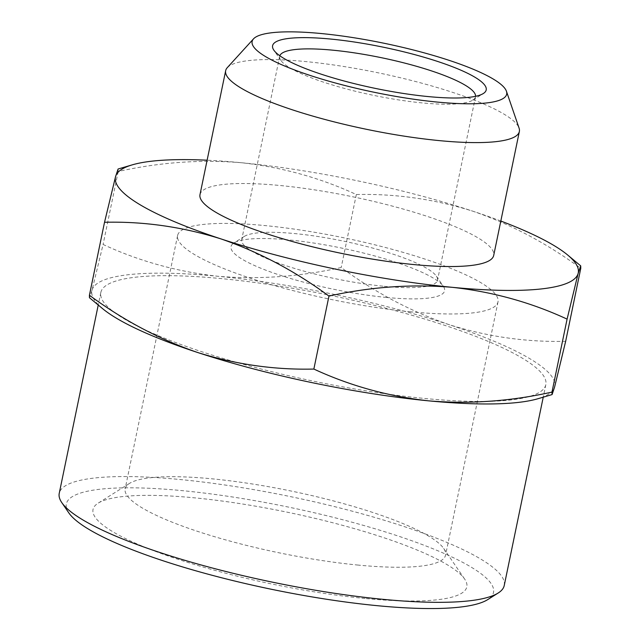<?xml version="1.0" encoding="UTF-8"?>
<svg xmlns="http://www.w3.org/2000/svg" width="640" height="640" viewBox="0 0 640 640"><rect width="100%" height="100%" fill="white"/><g stroke="black" fill="none" stroke-linecap="round" stroke-linejoin="round"><path stroke-width="0.48" stroke-dasharray="3.2 2.4" d="M384.2 286.312A99.976 19.232 11.7 0 0 437.512 280.232A99.976 19.232 11.7 0 0 436.376 276.152A99.976 19.232 11.7 0 0 343.512 241.128A99.976 19.232 11.7 0 0 244.376 236.384A99.976 19.232 11.7 0 0 241.712 239.688A99.976 19.232 11.7 0 0 384.2 286.312M386.44 297.448A109.064 20.984 -168.3 0 1 271.616 272.328A109.064 20.984 -168.3 0 1 233.912 242.976A109.064 20.984 -168.3 0 1 342.056 248.152A109.064 20.984 -168.3 0 1 443.368 286.352A109.064 20.984 -168.3 0 1 386.44 297.448M410.76 311.816A163.6 31.472 -168.3 0 1 177.6 235.52A163.6 31.472 -168.3 0 1 344.184 237.872A163.6 31.472 -168.3 0 1 498.008 301.872A163.6 31.472 -168.3 0 1 410.76 311.816M279.832 55.776A99.976 19.232 11.7 0 0 279.696 56.28A99.976 19.232 11.7 0 0 280.832 60.36A99.976 19.232 11.7 0 0 422.176 102.904A99.976 19.232 11.7 0 0 472.832 100.12A99.976 19.232 11.7 0 0 475.496 96.824A99.976 19.232 11.7 0 0 475.568 96.312M358.312 565.096A163.6 31.472 -168.3 0 1 125.152 488.8A163.6 31.472 -168.3 0 1 129.512 483.4A163.6 31.472 -168.3 0 1 291.736 491.16A163.6 31.472 -168.3 0 1 443.696 548.464A163.6 31.472 -168.3 0 1 445.552 555.152A163.6 31.472 -168.3 0 1 358.312 565.096M365.04 598.488A190.864 36.72 -168.3 0 1 164.096 554.536A190.864 36.72 -168.3 0 1 98.112 503.176A190.864 36.72 -168.3 0 1 287.368 512.224A190.864 36.72 -168.3 0 1 464.656 579.08A190.864 36.72 -168.3 0 1 365.04 598.488M68.8 512.856A218.136 41.968 -168.3 0 1 182.648 490.68A218.136 41.968 -168.3 0 1 412.296 540.912A218.136 41.968 -168.3 0 1 487.712 599.608M227.264 67.68A149.968 28.848 -168.3 0 1 378.36 72.848A149.968 28.848 -168.3 0 1 519.08 128.112M504.232 585.52A227.224 43.712 11.7 0 0 180.408 479.552A227.224 43.712 11.7 0 0 59.232 493.368M199.992 194.616A149.968 28.848 -168.3 0 1 352.696 196.776A149.968 28.848 -168.3 0 1 493.696 255.44M424.664 398.464A227.224 43.712 11.7 0 0 545.832 384.64A227.224 43.712 11.7 0 0 332.2 295.76A227.224 43.712 11.7 0 0 100.832 292.488A227.224 43.712 11.7 0 0 424.664 398.464M500.824 221.032A236.312 45.464 11.7 0 0 472.744 211.16A236.312 45.464 11.7 0 0 241.464 162.736A236.312 45.464 11.7 0 0 207.12 160.208M102.552 308.608A236.312 45.464 -168.3 0 1 92.048 290.144A236.312 45.464 -168.3 0 1 217.952 276.272A236.312 45.464 -168.3 0 1 449.232 324.696A236.312 45.464 -168.3 0 1 554.616 386.992A236.312 45.464 -168.3 0 1 537.856 398.752M118.088 169.016L118.2 171.496C159.704 162.272 200.792 159.352 241.464 162.736C281.912 167.2 320.2 177.8 356.328 194.536C395.6 193.584 434.4 199.128 472.744 211.16C510.864 224.272 546.872 243.336 580.768 268.344M565.656 341.32C526.384 342.272 487.576 336.728 449.232 324.696C411.112 311.584 375.104 292.52 341.208 267.512C299.712 276.736 258.624 279.656 217.952 276.272C177.504 271.808 139.216 261.208 103.088 244.472L92.048 290.144L89.456 297.72M118.2 171.496L103.088 244.472M356.328 194.536L341.208 267.512M244.376 236.384L233.912 242.976M436.376 276.152L443.368 286.352M279.696 56.28L241.712 239.688M475.496 96.824L437.512 280.232M177.6 235.52L125.152 488.8M498.008 301.872L445.552 555.152M472.832 100.12L483.296 93.536M280.832 60.36L273.84 50.16M129.512 483.4L98.112 503.176M443.696 548.464L464.656 579.08M100.832 292.488L98.24 305.016M545.832 384.64L543.24 397.176"/><path stroke-width="0.96" d="M475.568 96.312A99.976 19.232 11.7 0 0 464.84 84.992A99.976 19.232 11.7 0 0 357.856 53.4A99.976 19.232 11.7 0 0 279.832 55.776M474.584 77.024A109.064 20.984 11.7 0 0 346.288 40.864A109.064 20.984 11.7 0 0 273.84 50.16A109.064 20.984 11.7 0 0 375.152 88.36A109.064 20.984 11.7 0 0 483.296 93.536A109.064 20.984 11.7 0 0 474.584 77.024M437.36 102.08A129.968 25 11.7 0 0 506.432 91.232A129.968 25 11.7 0 0 384.472 43.336A129.968 25 11.7 0 0 253.52 38.856A129.968 25 11.7 0 0 304.792 73.64A129.968 25 11.7 0 0 437.36 102.08M498.184 593.016L487.712 599.608A218.136 41.968 -168.3 0 1 271.416 589.272A218.136 41.968 -168.3 0 1 68.8 512.856L61.816 502.648A227.224 43.712 11.7 0 0 383.064 599.336A227.224 43.712 11.7 0 0 498.184 593.016A227.224 43.712 11.7 0 0 504.232 585.52L543.24 397.176M506.432 91.232L519.08 128.112A149.968 28.848 -168.3 0 1 519.36 131.512A149.968 28.848 -168.3 0 1 439.392 140.624A149.968 28.848 -168.3 0 1 225.664 70.688A149.968 28.848 -168.3 0 1 227.264 67.68L253.52 38.856M98.24 305.016L59.232 493.368A227.224 43.712 11.7 0 0 61.816 502.648M519.36 131.512L493.696 255.44A149.968 28.848 -168.3 0 1 413.728 264.56A149.968 28.848 -168.3 0 1 199.992 194.616L225.664 70.688M207.12 160.208A236.312 45.464 11.7 0 0 132.32 164.84A236.312 45.464 11.7 0 0 115.568 176.6A236.312 45.464 11.7 0 0 220.944 238.896A236.312 45.464 11.7 0 0 452.232 287.32A236.312 45.464 11.7 0 0 578.128 273.448A236.312 45.464 11.7 0 0 567.632 254.984A236.312 45.464 11.7 0 0 500.824 221.032M552.088 394.576L537.856 398.752A236.312 45.464 -168.3 0 1 428.72 400.856A236.312 45.464 -168.3 0 1 197.432 352.432A236.312 45.464 -168.3 0 1 102.552 308.608L89.456 297.72L89.416 295.248C123.312 320.256 159.312 339.32 197.432 352.432C235.776 364.464 274.584 370.008 313.856 369.056C349.984 385.792 388.264 396.392 428.72 400.856C469.392 404.24 510.472 401.32 551.976 392.096L552.088 394.576L554.616 386.992L565.656 341.32L580.768 268.344L580.72 265.872L578.128 273.448L567.088 319.12C530.968 302.384 492.68 291.784 452.232 287.32C411.56 283.936 370.472 286.856 328.968 296.08C295.072 271.072 259.064 252.008 220.944 238.896C182.608 226.864 143.8 221.32 104.528 222.272L115.568 176.6L118.088 169.016L132.32 164.84M89.416 295.248L104.528 222.272M313.856 369.056L328.968 296.08M567.088 319.12L551.976 392.096M567.632 254.984L580.72 265.872"/></g></svg>
